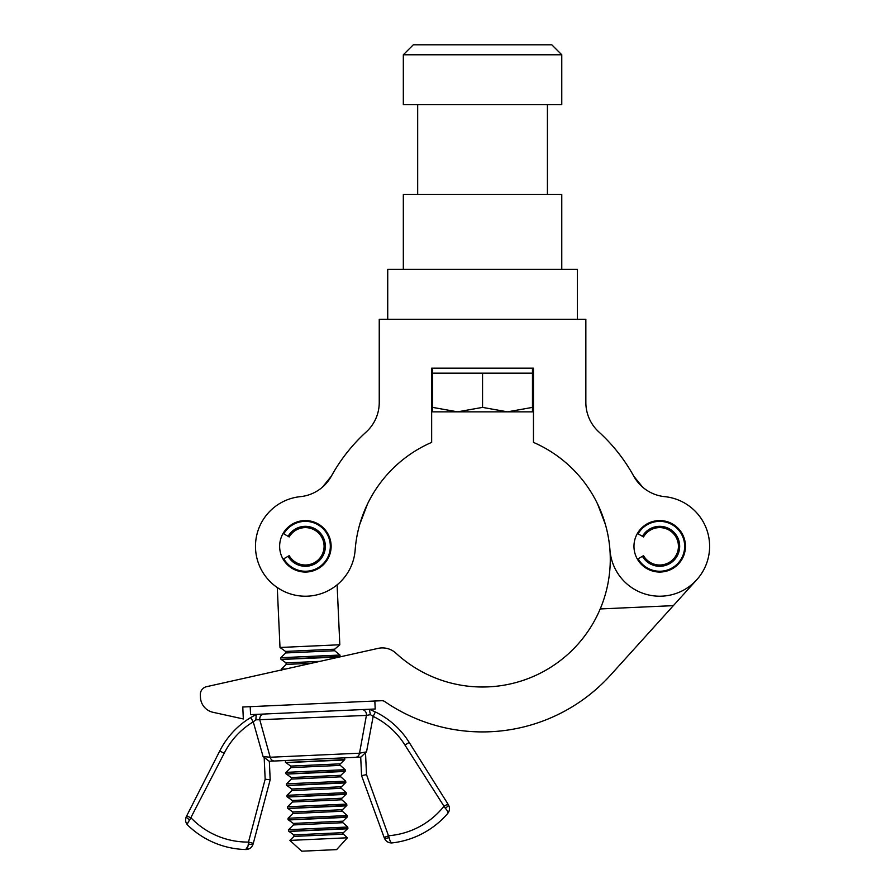 <?xml version="1.0" encoding="UTF-8"?>
<svg xmlns="http://www.w3.org/2000/svg" width="896" height="896" viewBox="0 0 896 896"><rect width="100%" height="100%" fill="white"/><g stroke="black" fill="none" stroke-linecap="round" stroke-linejoin="round"><path stroke-width="1.34" d="M331.128 546.302A25.749 25.749 0 0 0 305.39 520.565A25.749 25.749 0 0 0 279.642 546.302A25.749 25.749 0 0 0 305.39 572.051A25.749 25.749 0 0 0 331.128 546.302M685.462 546.302A25.749 25.749 0 0 0 659.714 520.565A25.749 25.749 0 0 0 633.965 546.302A25.749 25.749 0 0 0 659.714 572.051A25.749 25.749 0 0 0 685.462 546.302M331.33 476.202L322.459 487.155L331.33 476.202A39.928 39.928 0 0 1 300.373 496.653A49.907 49.907 0 0 0 255.528 548.408A49.907 49.907 0 0 0 304.573 596.21A49.907 49.907 0 0 0 355.152 550.032A127.758 127.758 0 0 1 431.648 442.378L431.648 368.178L533.456 368.178L533.456 442.378A127.758 127.758 0 0 1 609.952 550.032A49.907 49.907 0 0 0 661.573 596.176A49.907 49.907 0 0 0 709.621 546.302A49.907 49.907 0 0 0 664.72 496.653A39.928 39.928 0 0 1 633.763 476.202L642.645 487.155L633.763 476.202A172.67 172.67 0 0 0 598.875 431.962A39.928 39.928 0 0 1 585.85 402.45L585.85 319.267L379.243 319.267L379.243 402.45A39.928 39.928 0 0 1 366.218 431.962A172.67 172.67 0 0 0 331.33 476.202L334.398 470.87M605.382 524.418L597.587 503.989L601.597 513.206M602.784 516.387L604.554 521.674M631.49 472.214L630.706 470.87M359.722 524.418L367.517 503.989L363.496 513.206M362.309 516.387L360.539 521.674M609.941 549.987A127.758 127.758 0 0 1 395.942 653.195A19.958 19.958 0 0 0 378.056 648.39L206.573 686.683A7.986 7.986 0 0 0 200.334 694.837L200.458 697.413A15.971 15.971 0 0 0 212.979 712.286L243.331 718.962L212.979 712.286M600.219 608.944L673.355 605.64L696.741 579.768A49.907 49.907 0 0 0 664.72 496.653M200.334 694.837L200.458 697.413M243.331 718.962L242.782 707L381.707 700.706A4.995 4.995 0 0 1 384.765 701.579A172.67 172.67 0 0 0 610.624 675.035L673.355 605.64M374.842 701.019L375.2 708.994L250.566 714.638L250.208 706.664L242.782 707M206.573 686.683L281.019 670.051M347.402 837.794L336.605 849.621L301.717 851.2L289.89 840.403L347.402 837.794L342.619 833.459L347.469 828.789L289.016 831.432L293.843 834.882L342.966 832.664M288.882 831.342L347.906 828.408L289.33 831.421M342.451 821.195L293.328 823.424L288.501 819.963L346.942 817.32L342.104 821.99L347.738 827.03L288.579 829.707L288.546 831.096M288.355 819.874L347.379 816.939L288.803 819.952M341.936 809.726L292.802 811.955L287.974 808.506L346.427 805.851L341.589 810.533L347.222 815.562L288.064 818.25L288.03 819.627M287.84 808.405L346.864 805.482L288.288 808.483M341.41 798.258L292.286 800.486L287.459 797.037L345.912 794.394L341.062 799.064L346.707 804.104L287.549 806.781L287.504 808.17M287.325 796.936L346.349 794.013L287.773 797.026M340.894 786.8L291.771 789.018L286.944 785.568L345.386 782.925L340.547 787.595L346.181 792.635L287.022 795.312L286.989 796.701M286.798 785.467L345.822 782.544L287.246 785.557M340.368 775.331L291.245 777.549L286.418 774.099L344.87 771.456L340.032 776.126L345.666 781.166L286.507 783.843L286.474 785.232M286.283 774.01L345.307 771.075L286.731 774.088M339.853 763.862L290.73 766.091L285.902 762.642L344.355 759.987L339.506 764.669L345.15 769.698L285.981 772.374L285.947 773.763M285.768 762.541L344.792 759.618L286.205 762.619M319.995 661.36L286.048 662.894L281.221 659.445L339.416 657.014M281.086 659.344L340.11 656.421L281.534 659.422M280.75 659.109L280.795 657.72L285.656 652.949L334.678 650.731L334.656 649.197L285.533 651.426L280 647.472L339.819 644.762L337.109 584.83M281.736 590.251L277.278 587.541L280 647.472M281.624 502.421A49.907 49.907 0 0 0 285.107 591.909M329.706 589.882C339.461 583.419 339.461 583.419 329.706 589.882A49.907 49.907 0 0 0 355.152 550.032M360.864 757.098L269.192 761.253M256.48 714.37L264.074 714.034A4.995 4.536 87.4 0 0 259.907 720.238L270.189 757.243A4.995 4.402 -92.6 0 0 274.658 761.006L358.467 757.21M360.718 757.109L361.558 775.634L360.718 757.109M375.357 711.928A82.286 82.286 0 0 1 409.181 742.426A82.286 82.286 0 0 0 375.357 711.928A82.286 82.286 0 0 1 409.181 742.426L447.899 803.947L409.181 742.426A82.286 82.286 0 0 0 375.357 711.928L369.443 709.33L375.357 711.928L373.173 716.408L370.418 714.661L373.173 716.408L366.531 751.856L365.512 752.718L366.509 774.637L389.122 837.547C389.861 841.098 390.891 842.878 392.213 842.901C388.55 843.136 385.918 841.512 384.328 838.029L384.115 837.424L384.328 838.029A4.995 1.198 -20.1 0 0 389.122 837.547M269.338 761.253L270.178 779.766L253.142 843.965L253.299 843.349L248.483 842.072L265.16 779.229L264.163 757.299L263.077 756.538L253.254 721.84A77.302 77.302 0 0 0 224.19 753.267L189.728 819.84C187.678 822.494 187.051 824.309 187.846 825.272A86.117 86.117 0 0 0 245.728 849.531A86.117 86.117 0 0 1 187.846 825.272L187.566 824.802M263.077 756.538L269.147 761.253L274.658 761.006A4.995 4.402 -92.6 0 1 270.189 757.243L263.077 756.538L270.189 757.243L359.52 753.2L366.397 715.422L255.842 719.858L253.254 721.84L250.678 717.573L256.323 714.448L250.678 717.573A82.286 82.286 0 0 0 219.744 751.005L186.379 816.502L219.744 751.005A82.286 82.286 0 0 1 250.678 717.573A82.286 82.286 0 0 0 219.744 751.005A82.286 82.286 0 0 1 250.678 717.573M369.286 709.262L370.418 714.661L366.397 715.422A4.995 4.536 87.4 0 0 361.693 709.61M366.509 774.637L361.558 775.634L384.115 837.424L388.797 835.71A78.635 78.635 0 0 0 443.677 806.613L447.899 803.947L448.325 804.642C450.038 807.811 449.826 810.768 447.664 813.512A86.117 86.117 0 0 1 392.213 842.901A86.117 86.117 0 0 0 447.664 813.512C448.37 812.47 447.586 810.723 445.301 808.27L404.958 745.08A77.302 77.302 0 0 0 373.173 716.408M447.619 811.44L447.899 813.008M248.326 843.931A4.995 1.198 -165.1 0 0 253.142 843.965C251.877 847.582 249.402 849.442 245.728 849.531C247.038 849.397 247.901 847.526 248.326 843.931L248.483 842.072A78.635 78.635 0 0 1 191.195 818.048L186.749 815.774M187.846 822.853L189.728 819.84A4.995 1.467 27 0 1 186.379 816.502C184.968 819.818 185.45 822.741 187.846 825.272A86.117 86.117 0 0 0 245.728 849.531A86.117 86.117 0 0 1 187.846 825.272L186.805 824.018M248.024 845.981L245.728 849.531L246.736 849.486L245.728 849.531M365.512 752.718L360.909 757.098L355.398 757.355A4.995 4.402 -92.6 0 0 359.52 753.2L366.531 751.856M256.234 714.493L255.842 719.858M448.325 804.642A4.995 1.467 147.8 0 1 445.301 808.27M270.178 779.766L265.16 779.229M288.098 556.293A19.958 19.958 0 0 0 325.349 546.302A19.958 19.958 0 0 0 288.098 536.323L283.774 533.826A24.954 24.954 0 0 1 330.333 546.302A24.954 24.954 0 0 1 283.774 558.779L289.184 555.666A18.715 18.715 0 0 0 324.094 546.302A18.715 18.715 0 0 0 289.184 536.95L288.098 536.323M642.421 556.293A19.958 19.958 0 0 0 679.672 546.302A19.958 19.958 0 0 0 642.421 536.323L638.109 533.826A24.954 24.954 0 0 1 684.667 546.302A24.954 24.954 0 0 1 638.109 558.779L643.507 555.666A18.715 18.715 0 0 0 678.429 546.302A18.715 18.715 0 0 0 643.507 536.95L642.421 536.323M432.645 368.178L432.645 373.173L532.459 373.173L532.459 407.389L507.506 411.846L482.552 407.389L457.598 411.846L532.459 411.846L532.459 407.389M532.459 368.178L532.459 373.173M432.645 411.846L457.598 411.846L432.645 407.389L432.645 411.846M432.645 373.173L432.645 407.389M482.552 373.173L482.552 407.389M403.323 54.779L413.302 44.8L551.79 44.8L561.77 54.779L403.323 54.779L403.323 104.686L561.77 104.686L561.77 54.779M403.323 269.371L403.323 194.51L561.77 194.51L561.77 269.371M387.733 319.267L387.733 269.371L577.371 269.371L577.371 319.267M289.89 840.403L293.966 836.405L342.989 834.187M288.579 829.707L293.44 824.947L342.474 822.718M288.064 818.25L292.925 813.478L341.947 811.261M287.549 806.781L292.41 802.01L341.432 799.792M287.022 795.312L291.883 790.541L340.917 788.323M286.507 783.843L291.368 779.083L340.39 776.854M285.981 772.374L290.842 767.614L339.875 765.397M281.277 670.578L281.31 669.189L285.858 668.976M281.31 669.189L286.171 664.418L311.394 663.275M280.795 657.72L339.954 655.043L340.11 656.421M447.664 813.512A86.117 86.117 0 0 1 392.213 842.901A86.117 86.117 0 0 0 447.664 813.512L448.818 811.698L447.664 813.512M219.744 751.005L224.19 753.267M409.181 742.426L404.958 745.08M293.843 834.882L293.966 836.405M293.328 823.424L293.44 824.947M292.802 811.955L292.925 813.478M292.286 800.486L292.41 802.01M291.771 789.018L291.883 790.541M291.245 777.549L291.368 779.083M290.73 766.091L290.842 767.614M286.048 662.894L286.171 664.418M285.533 651.426L285.656 652.949M285.432 762.306L285.466 760.917M334.678 650.731L339.954 655.043M334.656 649.197L339.819 644.762M344.792 759.618L344.624 758.229M345.307 771.075L345.15 769.698M345.822 782.544L345.666 781.166M346.349 794.013L346.181 792.635M346.864 805.482L346.707 804.104M347.379 816.939L347.222 815.562M347.906 828.408L347.738 827.03M186.525 823.57L187.846 825.272M256.323 714.448L253.12 716.15M391.216 842.946L392.213 842.901M547.422 194.51L547.422 104.686M417.67 194.51L417.67 104.686"/></g></svg>
